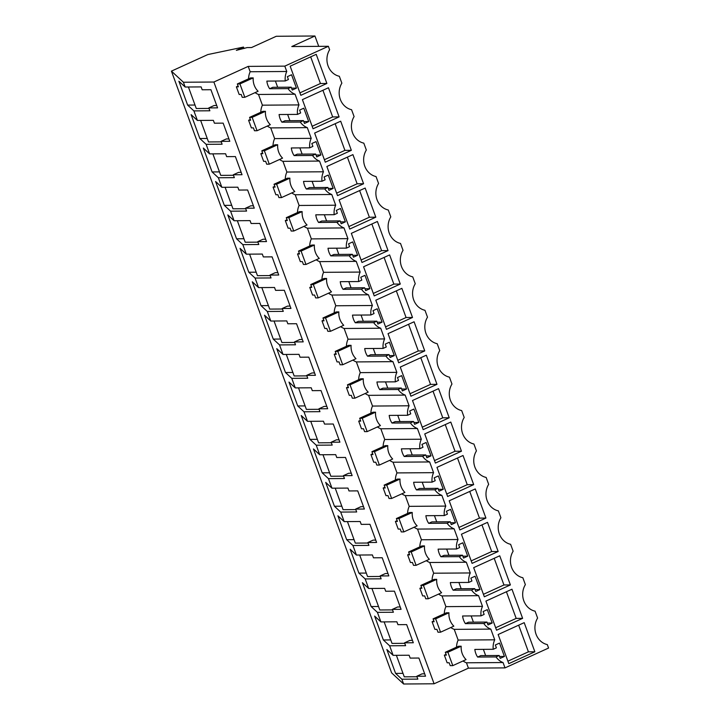 <?xml version="1.0" encoding="UTF-8"?>
<svg xmlns="http://www.w3.org/2000/svg" width="720" height="720" viewBox="0 0 720 720"><rect width="100%" height="100%" fill="white"/><g stroke="black" fill="none" stroke-linecap="round" stroke-linejoin="round"><path stroke-width="1.08" d="M328.365 46.287L284.796 66.132L286.758 71.487A16.101 14.409 89.6 0 0 285.264 80.964L266.85 81.099A16.101 14.409 89.6 0 0 269.649 88.74L288.054 88.605A16.101 14.409 89.6 0 0 295.074 94.212L298.989 104.913A16.101 14.409 89.6 0 0 297.495 114.399L279.09 114.525A16.101 14.409 89.6 0 0 281.88 122.166L300.294 122.04A16.101 14.409 89.6 0 0 307.305 127.638L311.22 138.348A16.101 14.409 89.6 0 0 309.726 147.825L291.321 147.96A16.101 14.409 89.6 0 0 294.12 155.601L312.525 155.466A16.101 14.409 89.6 0 0 319.536 161.073L323.46 171.783A16.101 14.409 89.6 0 0 321.966 181.26L303.552 181.386A16.101 14.409 89.6 0 0 306.351 189.027L324.756 188.901A16.101 14.409 89.6 0 0 331.776 194.499L335.691 205.209A16.101 14.409 89.6 0 0 334.197 214.686L315.792 214.821A16.101 14.409 89.6 0 0 318.582 222.462L336.996 222.327A16.101 14.409 89.6 0 0 344.007 227.934L347.922 238.644A16.101 14.409 89.6 0 0 346.428 248.121L328.023 248.247A16.101 14.409 89.6 0 0 330.822 255.888L349.227 255.762A16.101 14.409 89.6 0 0 356.238 261.36L360.162 272.07A16.101 14.409 89.6 0 0 358.668 281.547L340.254 281.682A16.101 14.409 89.6 0 0 343.053 289.323L361.458 289.188A16.101 14.409 89.6 0 0 368.478 294.795L372.393 305.505A16.101 14.409 89.6 0 0 370.899 314.982L352.494 315.108A16.101 14.409 89.6 0 0 355.284 322.749L373.698 322.623A16.101 14.409 89.6 0 0 380.709 328.23L384.624 338.931A16.101 14.409 89.6 0 0 383.13 348.408L364.725 348.543A16.101 14.409 89.6 0 0 367.524 356.184L385.929 356.058A16.101 14.409 89.6 0 0 392.94 361.656L396.864 372.366A16.101 14.409 89.6 0 0 395.37 381.843L376.956 381.969A16.101 14.409 89.6 0 0 379.755 389.619L398.16 389.484A16.101 14.409 89.6 0 0 405.18 395.091L409.095 405.792A16.101 14.409 89.6 0 0 407.601 415.278L389.196 415.404A16.101 14.409 89.6 0 0 391.986 423.045L410.4 422.919A16.101 14.409 89.6 0 0 417.411 428.517L421.326 439.227A16.101 14.409 89.6 0 0 419.832 448.704L401.427 448.839A16.101 14.409 89.6 0 0 404.226 456.48L422.631 456.345A16.101 14.409 89.6 0 0 429.642 461.952L433.566 472.662A16.101 14.409 89.6 0 0 432.072 482.139L413.658 482.265A16.101 14.409 89.6 0 0 416.457 489.906L434.862 489.78A16.101 14.409 89.6 0 0 441.882 495.378L445.797 506.088A16.101 14.409 89.6 0 0 444.303 515.565L425.898 515.7A16.101 14.409 89.6 0 0 428.688 523.341L447.102 523.206A16.101 14.409 89.6 0 0 454.113 528.813L458.028 539.523A16.101 14.409 89.6 0 0 456.534 549L438.129 549.126A16.101 14.409 89.6 0 0 440.928 556.767L459.333 556.641A16.101 14.409 89.6 0 0 466.344 562.239L470.268 572.949A16.101 14.409 89.6 0 0 468.774 582.426L450.36 582.561A16.101 14.409 89.6 0 0 453.159 590.202L471.564 590.067A16.101 14.409 89.6 0 0 478.584 595.674L482.499 606.384A16.101 14.409 89.6 0 0 481.005 615.861L462.6 615.987A16.101 14.409 89.6 0 0 465.39 623.628L483.804 623.502A16.101 14.409 89.6 0 0 490.815 629.109L494.73 639.81A16.101 14.409 89.6 0 0 493.236 649.287L474.831 649.422A16.101 14.409 89.6 0 0 477.63 657.063L496.035 656.928A16.101 14.409 89.6 0 0 503.046 662.535L505.008 667.89L548.577 648.045L547.317 644.598A17.136 15.336 89.6 0 1 537.606 618.066L535.077 611.172A17.136 15.336 89.6 0 1 525.366 584.631L522.846 577.737A17.136 15.336 89.6 0 1 513.135 551.205L510.615 544.302A17.136 15.336 89.6 0 1 500.904 517.77L498.375 510.876A17.136 15.336 89.6 0 1 488.664 484.344L486.144 477.441A17.136 15.336 89.6 0 1 476.433 450.909L473.913 444.015A17.136 15.336 89.6 0 1 464.202 417.474L461.673 410.58A17.136 15.336 89.6 0 1 451.962 384.048L449.442 377.154A17.136 15.336 89.6 0 1 439.731 350.613L437.211 343.719A17.136 15.336 89.6 0 1 427.5 317.187L424.971 310.293A17.136 15.336 89.6 0 1 415.26 283.752L412.74 276.858A17.136 15.336 89.6 0 1 403.029 250.326L400.509 243.432A17.136 15.336 89.6 0 1 390.798 216.891L388.269 209.997A17.136 15.336 89.6 0 1 378.558 183.465L376.038 176.562A17.136 15.336 89.6 0 1 366.327 150.03L363.807 143.136A17.136 15.336 89.6 0 1 354.096 116.604L351.567 109.701A17.136 15.336 89.6 0 1 341.856 83.169L339.336 76.275A17.136 15.336 89.6 0 1 329.625 49.734L328.365 46.287L291.78 46.548L314.937 36L318.726 46.359M314.937 36L276.282 36.27L251.514 47.556L247.14 47.583L236.331 50.346L243.504 47.079L207.81 54.567L171.423 71.136L183.411 82.242L185.157 87.021L178.884 81.207L187.623 105.084L195.003 105.03M248.562 78.84A16.101 14.409 89.6 0 1 250.173 71.748L248.211 66.393L213.876 82.026L183.411 82.242M248.211 66.393L284.796 66.132M300.294 122.04L303.444 120.6L304.497 123.462L308.682 121.563L303.786 108.189L299.601 110.097L300.645 112.959L297.495 114.399M312.525 155.466L315.675 154.035L316.728 156.897L320.913 154.989L316.017 141.615L311.832 143.523L312.885 146.394L309.726 147.825M324.756 188.901L327.915 187.461L328.959 190.332L333.144 188.424L328.257 175.05L324.072 176.958L325.116 179.82L321.966 181.26M336.996 222.327L340.146 220.896L341.199 223.758L345.384 221.85L340.488 208.476L336.303 210.384L337.347 213.255L334.197 214.686M349.227 255.762L352.377 254.322L353.43 257.193L357.615 255.285L352.719 241.911L348.534 243.819L349.587 246.681L346.428 248.121M361.458 289.188L364.617 287.757L365.661 290.619L369.846 288.711L364.959 275.346L360.765 277.245L361.818 280.116L358.668 281.547M373.698 322.623L376.848 321.183L377.901 324.054L382.086 322.146L377.19 308.772L373.005 310.68L374.049 313.542L370.899 314.982M385.929 356.058L389.079 354.618L390.132 357.48L394.317 355.572L389.421 342.207L385.236 344.115L386.289 346.977L383.13 348.408M398.16 389.484L401.319 388.044L402.363 390.915L406.548 389.007L401.661 375.633L397.467 377.541L398.52 380.403L395.37 381.843M410.4 422.919L413.55 421.479L414.603 424.341L418.788 422.442L413.892 409.068L409.707 410.976L410.751 413.838L407.601 415.278M422.631 456.345L425.781 454.914L426.834 457.776L431.019 455.868L426.123 442.494L421.938 444.402L422.991 447.273L419.832 448.704M434.862 489.78L438.021 488.34L439.065 491.211L443.25 489.303L438.363 475.929L434.169 477.837L435.222 480.699L432.072 482.139M447.102 523.206L450.252 521.775L451.305 524.637L455.49 522.729L450.594 509.355L446.409 511.263L447.453 514.134L444.303 515.565M459.333 556.641L462.483 555.201L463.536 558.072L467.721 556.164L462.825 542.79L458.64 544.698L459.693 547.56L456.534 549M471.564 590.067L474.723 588.636L475.767 591.498L479.952 589.59L475.065 576.225L470.871 578.124L471.924 580.995L468.774 582.426M483.804 623.502L486.954 622.062L488.007 624.933L492.192 623.025L487.296 609.651L483.111 611.559L484.155 614.421L481.005 615.861M496.035 656.928L499.185 655.497L500.238 658.359L504.423 656.451L499.527 643.086L495.342 644.985L496.395 647.856L493.236 649.287M288.054 88.605L291.213 87.174L292.257 90.036L296.442 88.128L291.555 74.754L287.37 76.662L288.414 79.524L285.264 80.964M524.196 622.656L534.861 651.789L508.806 663.651L498.141 634.518L524.196 622.656M412.515 317.475L401.859 288.342L375.804 300.213L386.46 329.346L412.515 317.475L406.071 317.52L385.56 326.871M400.284 284.049L389.619 254.916L363.564 266.778L374.229 295.911L400.284 284.049L393.84 284.094L373.32 293.436M388.053 250.614L377.388 221.481L351.333 233.352L361.998 262.485L388.053 250.614L381.609 250.659L361.089 260.01M511.965 589.221L522.621 618.354L496.566 630.225L485.91 601.092L511.965 589.221M461.457 451.206L450.792 422.073L424.737 433.935L435.402 463.068L461.457 451.206L455.013 451.251L434.493 460.593M449.217 417.771L438.561 388.638L412.506 400.509L423.162 429.642L449.217 417.771L442.773 417.816L422.262 427.158M436.986 384.336L426.321 355.203L400.266 367.074L410.931 396.207L436.986 384.336L430.542 384.39L410.022 393.732M473.688 484.632L463.023 455.499L436.968 467.37L447.633 496.503L473.688 484.632L467.244 484.677L446.724 494.028M510.39 584.928L499.725 555.795L473.67 567.657L484.335 596.79L510.39 584.928L503.946 584.973L483.426 594.315M498.159 551.493L487.494 522.36L461.439 534.231L472.104 563.364L498.159 551.493L491.715 551.538L471.195 560.889M339.111 116.892L328.455 87.759L302.4 99.63L313.056 128.763L339.111 116.892L332.667 116.937L312.156 126.279M375.813 217.188L365.157 188.055L339.102 199.917L349.758 229.05L375.813 217.188L369.369 217.233L348.858 226.575M424.755 350.91L414.09 321.777L388.035 333.639L398.7 362.772L424.755 350.91L418.311 350.955L397.791 360.297M485.919 518.067L459.864 529.929L449.208 500.796L475.263 488.934L485.919 518.067L479.475 518.112L458.964 527.454M326.88 83.457L316.215 54.333L290.16 66.195L300.825 95.328L326.88 83.457L320.436 83.511L299.916 92.853M351.351 150.327L325.296 162.189L314.631 133.056L340.686 121.194L351.351 150.327L344.907 150.372L324.387 159.714M363.582 183.753L337.527 195.624L326.862 166.491L352.917 154.62L363.582 183.753L357.138 183.798L336.618 193.149M505.008 667.89L468.423 668.151L434.088 683.784L403.623 684L391.635 672.894L171.423 71.136M243.504 47.079L244.026 48.519M185.157 87.021L201.132 86.904L202.176 89.775L210.924 89.712L217.566 107.856L208.818 107.919L209.871 110.781L193.896 110.898L197.388 120.447L213.363 120.339L214.416 123.201L223.155 123.138L229.797 141.291L221.058 141.354L222.102 144.216L206.127 144.333L209.619 153.882L225.603 153.765L226.647 156.636L235.395 156.573L242.028 174.717L233.289 174.78L234.342 177.651L218.358 177.759L221.859 187.308L237.834 187.2L238.878 190.062L247.626 189.999L254.268 208.152L245.52 208.215L246.573 211.077L230.598 211.194L234.09 220.743L250.065 220.626L251.118 223.497L259.857 223.434L266.499 241.578L257.76 241.641L258.804 244.512L242.829 244.62L246.321 254.169L262.305 254.061L263.349 256.923L272.097 256.86L278.73 275.013L269.991 275.076L271.044 277.938L255.06 278.055L258.561 287.604L274.536 287.487L275.58 290.358L284.328 290.295L290.97 308.439L282.222 308.502L283.275 311.373L267.3 311.481L270.792 321.039L286.767 320.922L287.82 323.784L296.559 323.73L303.201 341.874L294.462 341.937L295.506 344.799L279.531 344.916L283.023 354.465L299.007 354.357L300.051 357.219L308.799 357.156L315.432 375.309L306.693 375.363L307.746 378.234L291.762 378.342L295.263 387.9L311.238 387.783L312.282 390.654L321.03 390.591L327.672 408.735L318.924 408.798L319.977 411.66L304.002 411.777L307.494 421.326L323.469 421.218L324.522 424.08L333.261 424.017L339.903 442.17L331.164 442.233L332.208 445.095L316.233 445.203L319.725 454.761L335.709 454.644L336.753 457.515L345.501 457.452L352.134 475.596L343.395 475.659L344.448 478.521L328.464 478.638L331.965 488.187L347.94 488.079L348.984 490.941L357.732 490.878L364.374 509.031L355.626 509.094L356.679 511.956L340.704 512.073L344.196 521.622L360.171 521.505L361.224 524.376L369.963 524.313L376.605 542.457L367.866 542.52L368.91 545.391L352.935 545.499L356.427 555.048L372.411 554.94L373.455 557.802L382.203 557.739L388.836 575.892L380.097 575.955L381.141 578.817L365.166 578.934L368.667 588.483L384.642 588.366L385.686 591.237L394.434 591.174L401.076 609.318L392.328 609.381L393.381 612.252L377.406 612.36L380.898 621.918L396.873 621.801L397.926 624.663L406.665 624.609L413.307 642.753L404.568 642.816L405.612 645.678L389.637 645.795L393.129 655.344L386.856 649.53L395.595 673.407L402.984 673.353M389.637 645.795L383.364 639.981L374.625 616.095L380.898 621.918M377.406 612.36L371.133 606.546L362.394 582.669L368.667 588.483M365.166 578.934L358.893 573.111L350.154 549.234L356.427 555.048M352.935 545.499L346.662 539.685L337.923 515.808L344.196 521.622M340.704 512.073L334.431 506.25L325.692 482.373L331.965 488.187M328.464 478.638L322.191 472.824L313.452 448.947L319.725 454.761M316.233 445.203L309.96 439.389L301.221 415.512L307.494 421.326M304.002 411.777L297.729 405.963L288.99 382.077L295.263 387.9M291.762 378.342L285.489 372.528L276.75 348.651L283.023 354.465M279.531 344.916L273.258 339.102L264.519 315.216L270.792 321.039M267.3 311.481L261.027 305.667L252.288 281.79L258.561 287.604M255.06 278.055L248.787 272.241L240.048 248.355L246.321 254.169M242.829 244.62L236.556 238.806L227.817 214.929L234.09 220.743M230.598 211.194L224.325 205.371L215.586 181.494L221.859 187.308M218.358 177.759L212.085 171.945L203.346 148.068L209.619 153.882M206.127 144.333L199.854 138.51L191.115 114.633L197.388 120.447M193.896 110.898L187.623 105.084M393.129 655.344L409.113 655.236L410.157 658.098L418.905 658.035L425.538 676.188L416.799 676.242L417.843 679.113L401.868 679.221L403.623 684M401.868 679.221L395.595 673.407M213.876 82.026L434.088 683.784M456.534 647.172A16.101 14.409 89.6 0 1 458.145 640.071L454.23 629.361L490.815 629.109M450.819 627.525A16.101 14.409 89.6 0 0 454.23 629.361M432.108 621.729L434.907 629.37L436.932 629.352L437.985 632.214L440.559 632.196L453.834 626.148A16.101 14.409 89.6 0 1 448.947 612.774L446.364 612.801L433.089 618.849L434.133 621.711L432.108 621.729L433.854 620.928M438.588 594.099A16.101 14.409 89.6 0 0 441.999 595.935L445.914 606.645A16.101 14.409 89.6 0 0 444.303 613.737M419.877 588.294L422.676 595.935L424.701 595.917L425.745 598.788L428.328 598.77L441.603 592.722A16.101 14.409 89.6 0 1 436.707 579.348L434.133 579.366L420.858 585.414L421.902 588.276L419.877 588.294L421.614 587.502M426.348 560.664A16.101 14.409 89.6 0 0 429.759 562.5L433.683 573.21A16.101 14.409 89.6 0 0 432.072 580.302M407.646 554.859L410.436 562.5L412.461 562.491L413.514 565.353L416.088 565.335L429.372 559.287A16.101 14.409 89.6 0 1 424.476 545.913L421.902 545.931L408.618 551.979L409.671 554.85L407.646 554.859L409.383 554.067M414.117 527.229A16.101 14.409 89.6 0 0 417.528 529.074L421.443 539.775A16.101 14.409 89.6 0 0 419.832 546.876M395.406 521.433L398.205 529.074L400.23 529.056L401.283 531.927L403.857 531.909L417.132 525.861A16.101 14.409 89.6 0 1 412.245 512.487L409.662 512.505L396.387 518.553L397.431 521.415L395.406 521.433L397.152 520.641M401.886 493.803A16.101 14.409 89.6 0 0 405.297 495.639L409.212 506.349A16.101 14.409 89.6 0 0 407.601 513.441M383.175 487.998L385.974 495.639L387.999 495.63L389.043 498.492L391.626 498.474L404.901 492.426A16.101 14.409 89.6 0 1 400.005 479.052L397.431 479.07L384.156 485.118L385.2 487.989L383.175 487.998L384.912 487.206M389.646 460.368A16.101 14.409 89.6 0 0 393.057 462.213L396.981 472.914A16.101 14.409 89.6 0 0 395.37 480.015M370.944 454.572L373.734 462.213L375.759 462.195L376.812 465.066L379.386 465.048L392.67 459A16.101 14.409 89.6 0 1 387.774 445.626L385.2 445.644L371.916 451.692L372.969 454.554L370.944 454.572L372.681 453.78M377.415 426.942A16.101 14.409 89.6 0 0 380.826 428.778L384.741 439.488A16.101 14.409 89.6 0 0 383.13 446.58M358.704 421.137L361.503 428.778L363.528 428.769L364.581 431.631L367.155 431.613L380.43 425.565A16.101 14.409 89.6 0 1 375.543 412.191L372.96 412.209L359.685 418.257L360.729 421.128L358.704 421.137L360.45 420.345M365.184 393.507A16.101 14.409 89.6 0 0 368.595 395.343L372.51 406.053A16.101 14.409 89.6 0 0 370.899 413.154M346.473 387.711L349.272 395.352L351.297 395.334L352.341 398.196L354.924 398.178L368.199 392.13A16.101 14.409 89.6 0 1 363.303 378.765L360.729 378.783L347.454 384.831L348.498 387.693L346.473 387.711L348.21 386.919M352.944 360.081A16.101 14.409 89.6 0 0 356.355 361.917L360.279 372.627A16.101 14.409 89.6 0 0 358.668 379.719M334.242 354.276L337.032 361.917L339.057 361.908L340.11 364.77L342.684 364.752L355.968 358.704A16.101 14.409 89.6 0 1 351.072 345.33L348.498 345.348L335.214 351.396L336.267 354.267L334.242 354.276L335.979 353.484M340.713 326.646A16.101 14.409 89.6 0 0 344.124 328.482L348.039 339.192A16.101 14.409 89.6 0 0 346.428 346.293M322.002 320.85L324.801 328.491L326.826 328.473L327.879 331.335L330.453 331.317L343.728 325.269A16.101 14.409 89.6 0 1 338.841 311.904L336.258 311.922L322.983 317.97L324.027 320.832L322.002 320.85L323.748 320.049M328.482 293.22A16.101 14.409 89.6 0 0 331.893 295.056L335.808 305.766A16.101 14.409 89.6 0 0 334.197 312.858M309.771 287.415L312.57 295.056L314.595 295.038L315.639 297.909L318.222 297.891L331.497 291.843A16.101 14.409 89.6 0 1 326.601 278.469L324.027 278.487L310.752 284.535L311.796 287.397L309.771 287.415L311.508 286.623M316.242 259.785A16.101 14.409 89.6 0 0 319.653 261.621L323.577 272.331A16.101 14.409 89.6 0 0 321.966 279.432M297.54 253.98L300.33 261.621L302.355 261.612L303.408 264.474L305.982 264.456L319.266 258.408A16.101 14.409 89.6 0 1 314.37 245.034L311.796 245.052L298.512 251.1L299.565 253.971L297.54 253.98L299.277 253.188M304.011 226.359A16.101 14.409 89.6 0 0 307.422 228.195L311.337 238.896A16.101 14.409 89.6 0 0 309.726 245.997M285.3 220.554L288.099 228.195L290.124 228.177L291.177 231.048L293.751 231.03L307.026 224.982A16.101 14.409 89.6 0 1 302.139 211.608L299.556 211.626L286.281 217.674L287.325 220.536L285.3 220.554L287.046 219.762M291.78 192.924A16.101 14.409 89.6 0 0 295.191 194.76L299.106 205.47A16.101 14.409 89.6 0 0 297.495 212.562M273.069 187.119L275.868 194.76L277.893 194.751L278.937 197.613L281.52 197.595L294.795 191.547A16.101 14.409 89.6 0 1 289.899 178.173L287.325 178.191L274.05 184.239L275.094 187.11L273.069 187.119L274.806 186.327M279.54 159.489A16.101 14.409 89.6 0 0 282.951 161.334L286.875 172.035A16.101 14.409 89.6 0 0 285.264 179.136M260.838 153.693L263.628 161.334L265.653 161.316L266.706 164.187L269.28 164.169L282.564 158.121A16.101 14.409 89.6 0 1 277.668 144.747L275.094 144.765L261.81 150.813L262.863 153.675L260.838 153.693L262.575 152.901M267.309 126.063A16.101 14.409 89.6 0 0 270.72 127.899L274.635 138.609A16.101 14.409 89.6 0 0 273.024 145.701M248.598 120.258L251.397 127.899L253.422 127.89L254.475 130.752L257.049 130.734L270.324 124.686A16.101 14.409 89.6 0 1 265.437 111.312L262.854 111.33L249.579 117.378L250.623 120.249L248.598 120.258L250.344 119.466M255.078 92.628A16.101 14.409 89.6 0 0 258.489 94.464L262.404 105.174A16.101 14.409 89.6 0 0 260.793 112.275M236.367 86.832L239.166 94.473L241.191 94.455L242.235 97.326L244.818 97.308L258.093 91.26A16.101 14.409 89.6 0 1 253.197 77.886L250.623 77.904L237.348 83.952L238.392 86.814L236.367 86.832L238.104 86.04M468.423 668.151L466.461 662.796L503.046 662.535M463.05 660.96A16.101 14.409 89.6 0 0 466.461 662.796M444.348 655.155L447.138 662.796L449.163 662.787L450.216 665.649L452.79 665.631L466.074 659.583A16.101 14.409 89.6 0 1 461.178 646.209L458.604 646.227L445.32 652.275L446.373 655.137L444.348 655.155L446.085 654.363M250.173 71.748L286.758 71.487M258.489 94.464L295.074 94.212M262.404 105.174L298.989 104.913M270.72 127.899L307.305 127.638M287.631 114.462L289.908 120.699M308.682 121.563L303.804 121.59M303.444 120.6L285.039 120.735L281.88 122.166M274.635 138.609L311.22 138.348M282.951 161.334L319.536 161.073M299.862 147.897L302.139 154.125M320.913 154.989L316.044 155.025M315.675 154.035L297.27 154.161L294.12 155.601M286.875 172.035L323.46 171.783M295.191 194.76L331.776 194.499M312.093 181.323L314.379 187.56M333.144 188.424L328.275 188.46M327.915 187.461L309.501 187.596L306.351 189.027M299.106 205.47L335.691 205.209M307.422 228.195L344.007 227.934M324.333 214.758L326.61 220.986M345.384 221.85L340.506 221.886M340.146 220.896L321.741 221.022L318.582 222.462M311.337 238.896L347.922 238.644M319.653 261.621L356.238 261.36M336.564 248.193L338.841 254.421M357.615 255.285L352.746 255.321M352.377 254.322L333.972 254.457L330.822 255.888M323.577 272.331L360.162 272.07M331.893 295.056L368.478 294.795M348.795 281.619L351.081 287.847M369.846 288.711L364.977 288.747M364.617 287.757L346.203 287.883L343.053 289.323M335.808 305.766L372.393 305.505M344.124 328.482L380.709 328.23M361.035 315.054L363.312 321.282M382.086 322.146L377.208 322.182M376.848 321.183L358.443 321.318L355.284 322.749M348.039 339.192L384.624 338.931M356.355 361.917L392.94 361.656M373.266 348.48L375.543 354.717M394.317 355.572L389.448 355.608M389.079 354.618L370.674 354.744L367.524 356.184M360.279 372.627L396.864 372.366M368.595 395.343L405.18 395.091M385.497 381.915L387.783 388.143M406.548 389.007L401.679 389.043M401.319 388.044L382.905 388.179L379.755 389.619M372.51 406.053L409.095 405.792M380.826 428.778L417.411 428.517M397.737 415.341L400.014 421.578M418.788 422.442L413.91 422.469M413.55 421.479L395.145 421.605L391.986 423.045M384.741 439.488L421.326 439.227M393.057 462.213L429.642 461.952M409.968 448.776L412.245 455.004M431.019 455.868L426.15 455.904M425.781 454.914L407.376 455.04L404.226 456.48M396.981 472.914L433.566 472.662M405.297 495.639L441.882 495.378M422.199 482.202L424.485 488.439M443.25 489.303L438.381 489.339M438.021 488.34L419.607 488.475L416.457 489.906M409.212 506.349L445.797 506.088M417.528 529.074L454.113 528.813M434.439 515.637L436.716 521.865M455.49 522.729L450.612 522.765M450.252 521.775L431.847 521.901L428.688 523.341M421.443 539.775L458.028 539.523M429.759 562.5L466.344 562.239M446.67 549.072L448.947 555.3M467.721 556.164L462.852 556.2M462.483 555.201L444.078 555.336L440.928 556.767M433.683 573.21L470.268 572.949M441.999 595.935L478.584 595.674M458.901 582.498L461.187 588.726M479.952 589.59L475.083 589.626M474.723 588.636L456.309 588.762L453.159 590.202M445.914 606.645L482.499 606.384M471.141 615.933L473.418 622.161M492.192 623.025L487.314 623.061M486.954 622.062L468.549 622.197L465.39 623.628M458.145 640.071L494.73 639.81M483.372 649.359L485.649 655.596M504.423 656.451L499.554 656.487M499.185 655.497L480.78 655.623L477.63 657.063M275.391 81.036L277.677 87.264M296.442 88.128L291.573 88.164M291.213 87.174L272.799 87.3L269.649 88.74M534.861 651.789L528.417 651.834L507.897 661.176M518.661 625.176L528.417 651.834M396.324 290.871L406.071 317.52M384.084 257.436L393.84 284.094M371.853 224.001L381.609 250.659M522.621 618.354L516.177 618.399L495.666 627.75M506.421 591.75L516.177 618.399M445.257 424.593L455.013 451.251M433.026 391.158L442.773 417.816M420.786 357.732L430.542 384.39M457.488 458.019L467.244 484.677M494.19 558.315L503.946 584.973M481.959 524.88L491.715 551.538M322.92 90.279L332.667 116.937M359.622 190.575L369.369 217.233M408.555 324.297L418.311 350.955M469.728 491.454L479.475 518.112M310.68 56.853L320.436 83.511M335.151 123.714L344.907 150.372M347.382 157.14L357.138 183.798M404.748 643.32L392.022 643.41L384.147 621.891M383.364 639.981L390.753 639.927M392.517 609.885L379.791 609.975L371.916 588.456M371.133 606.546L378.513 606.492M380.286 576.459L367.56 576.549L359.685 555.03M358.893 573.111L366.282 573.066M368.046 543.024L355.32 543.114L347.445 521.595M346.662 539.685L354.051 539.631M355.815 509.598L343.089 509.688L335.214 488.169M334.431 506.25L341.811 506.205M343.584 476.163L330.858 476.253L322.983 454.734M322.191 472.824L329.58 472.77M331.344 442.737L318.618 442.827L310.743 421.308M309.96 439.389L317.349 439.335M319.113 409.302L306.387 409.392L298.512 387.873M297.729 405.963L305.109 405.909M306.882 375.876L294.156 375.966L286.281 354.447M285.489 372.528L292.878 372.474M294.642 342.441L281.916 342.531L274.041 321.012M273.258 339.102L280.647 339.048M282.411 309.006L269.685 309.096L261.81 287.577M261.027 305.667L268.407 305.613M270.18 275.58L257.454 275.67L249.579 254.151M248.787 272.241L256.176 272.187M257.94 242.145L245.214 242.235L237.339 220.716M236.556 238.806L243.945 238.752M245.709 208.719L232.983 208.809L225.108 187.29M224.325 205.371L231.705 205.326M233.478 175.284L220.752 175.374L212.877 153.855M212.085 171.945L219.474 171.891M221.238 141.858L208.512 141.948L200.637 120.429M199.854 138.51L207.243 138.465M209.007 108.423L196.281 108.513L188.406 86.994M416.988 676.746L404.262 676.836L396.387 655.326M208.818 107.919L214.101 105.516L216.702 105.498M221.058 141.354L226.332 138.942L228.933 138.924M233.289 174.78L238.572 172.377L241.173 172.359M245.52 208.215L250.803 205.812L253.404 205.794M257.76 241.641L263.034 239.238L265.635 239.22M269.991 275.076L275.274 272.673L277.875 272.655M282.222 308.502L287.505 306.099L290.106 306.081M294.462 341.937L299.736 339.534L302.337 339.516M306.693 375.363L311.976 372.96L314.577 372.942M318.924 408.798L324.207 406.395L326.808 406.377M331.164 442.233L336.438 439.821L339.039 439.803M343.395 475.659L348.678 473.256L351.279 473.238M355.626 509.094L360.909 506.691L363.51 506.664M367.866 542.52L373.14 540.117L375.741 540.099M380.097 575.955L385.38 573.552L387.972 573.534M392.328 609.381L397.611 606.978L400.212 606.96M404.568 642.816L409.842 640.413L412.443 640.395M416.799 676.242L422.082 673.839L424.674 673.821M433.089 618.849L435.663 618.831L440.559 632.196M420.858 585.414L423.432 585.396L428.328 598.77M408.618 551.979L411.192 551.961L416.088 565.335M396.387 518.553L398.961 518.535L403.857 531.909M384.156 485.118L386.73 485.1L391.626 498.474M371.916 451.692L374.49 451.674L379.386 465.048M359.685 418.257L362.259 418.239L367.155 431.613M347.454 384.831L350.028 384.813L354.924 398.178M335.214 351.396L337.788 351.378L342.684 364.752M322.983 317.97L325.557 317.952L330.453 331.317M310.752 284.535L313.326 284.517L318.222 297.891M298.512 251.1L301.086 251.082L305.982 264.456M286.281 217.674L288.855 217.656L293.751 231.03M274.05 184.239L276.624 184.221L281.52 197.595M261.81 150.813L264.384 150.795L269.28 164.169M249.579 117.378L252.153 117.36L257.049 130.734M237.348 83.952L239.922 83.934L244.818 97.308M445.32 652.275L447.894 652.257L452.79 665.631M252.153 117.36L265.437 111.312M264.384 150.795L277.668 144.747M276.624 184.221L289.899 178.173M288.855 217.656L302.139 211.608M301.086 251.082L314.37 245.034M313.326 284.517L326.601 278.469M325.557 317.952L338.841 311.904M337.788 351.378L351.072 345.33M350.028 384.813L363.303 378.765M362.259 418.239L375.543 412.191M374.49 451.674L387.774 445.626M386.73 485.1L400.005 479.052M398.961 518.535L412.245 512.487M411.192 551.961L424.476 545.913M423.432 585.396L436.707 579.348M435.663 618.831L448.947 612.774M447.894 652.257L461.178 646.209M239.922 83.934L253.197 77.886"/></g></svg>
